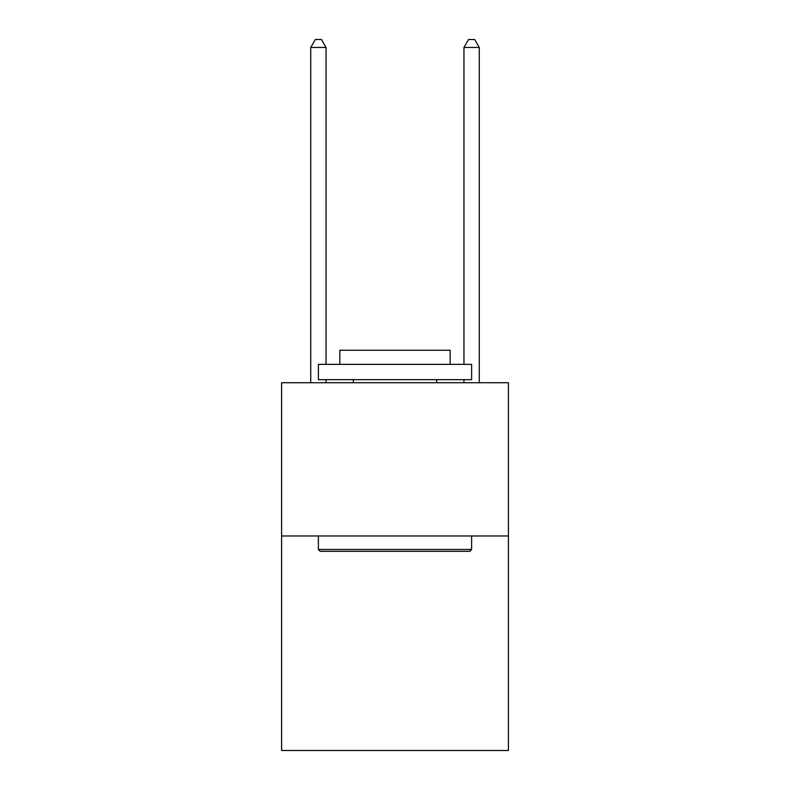 <?xml version="1.0" encoding="UTF-8"?>
<svg xmlns="http://www.w3.org/2000/svg" width="790" height="790" viewBox="0 0 790 790"><rect width="100%" height="100%" fill="white"/><g stroke="black" fill="none" stroke-linecap="round" stroke-linejoin="round"><path stroke-width="1.19" d="M508.395 535.976L508.395 750.5L281.605 750.5L281.605 382.745L508.395 382.745L508.395 535.976L281.605 535.976M320.226 551.302L318.38 549.455L471.62 549.455L469.774 551.302L320.226 551.302M471.62 364.358L471.62 379.674L318.38 379.674L318.38 364.358L471.62 364.358M339.838 364.358L339.838 350.256L450.162 350.256L450.162 364.358M471.62 535.976L471.62 549.455M318.38 535.976L318.38 549.455M436.682 379.674L436.682 382.745M353.318 379.674L353.318 382.745M326.043 364.358L326.043 47.469L310.727 47.469L310.727 382.745M326.043 379.674L326.043 382.745M310.727 47.469L315.319 39.5L321.451 39.5L326.043 47.469M479.273 382.745L479.273 47.469L463.957 47.469L463.957 364.358M463.957 382.745L463.957 379.674M463.957 47.469L468.549 39.5L474.681 39.5L479.273 47.469"/></g></svg>
